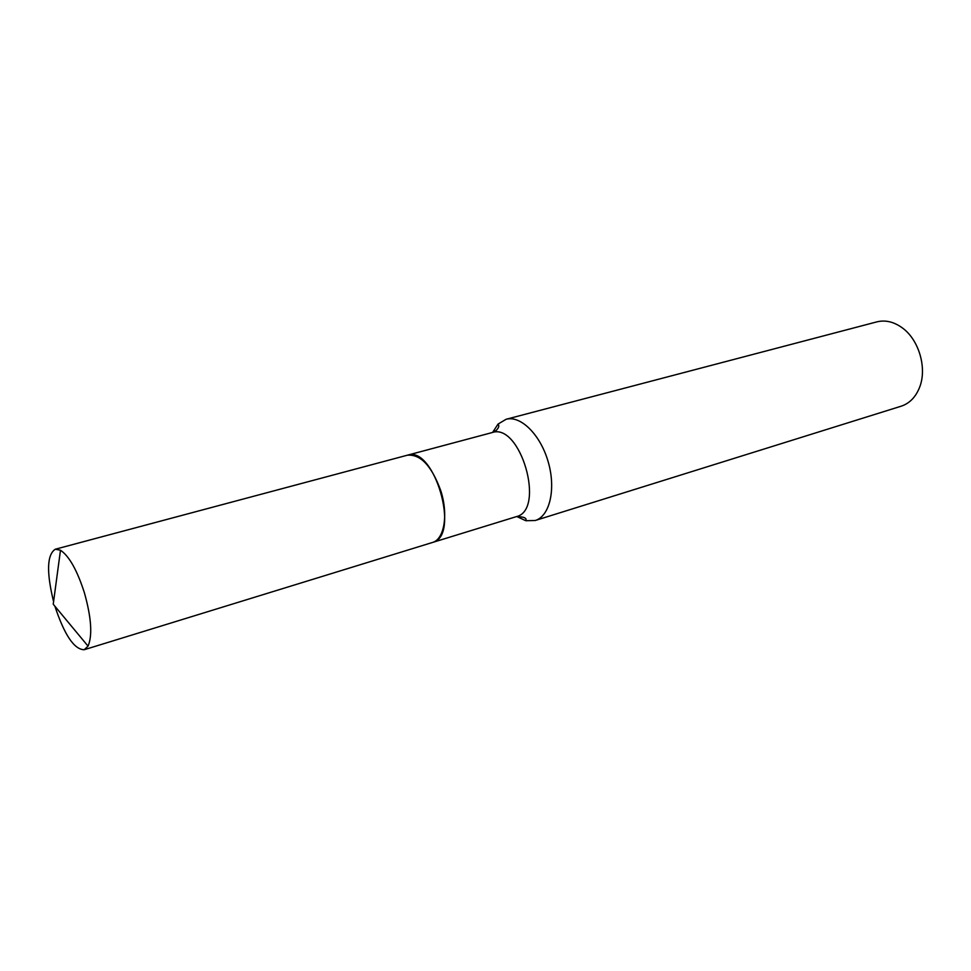 <?xml version="1.0" encoding="UTF-8"?>
<svg xmlns="http://www.w3.org/2000/svg" width="971" height="971" viewBox="0 0 971 971"><rect width="100%" height="100%" fill="white"/><g stroke="black" fill="none" stroke-linecap="round" stroke-linejoin="round"><path stroke-width="1.46" d="M53.575 601.632C46.39 572.15 46.96 554.684 55.298 549.222L60.481 550.217C69.208 556.116 77.195 570.341 84.441 592.905C91.371 617.738 92.573 635.471 88.045 646.14L84.186 649.733C74.221 649.526 64.462 635.034 54.898 606.232M55.298 549.222L407.322 455.217C420.54 454.015 431.707 465.874 440.822 490.816C448.517 514.691 444.196 539.536 432.398 542.498L84.186 649.733M407.395 455.205L407.468 455.181C434.328 445.204 460.667 536.101 432.738 542.388L432.471 542.473M492.613 432.423L498.038 424.084L506.073 419.29L876.898 321.862C885.588 319.75 894.194 321.862 902.739 328.198C919.076 340.251 927.123 368.227 919.671 387.126C915.811 397.005 909.645 403.366 901.185 406.194L901.076 406.23M506.073 419.29C520.638 415.139 540.495 434.705 548.227 461.929C556.152 489.093 549.744 516.244 535.215 520.505L525.809 520.723L516.778 516.523M407.468 455.181L492.103 432.581C520.42 422.324 545.787 509.787 516.475 516.608L516.074 516.73M88.045 646.14L53.235 604.217L60.481 550.217M492.103 432.581L496.145 430.517C498.851 427.738 499.482 425.601 498.038 424.084M432.544 542.449L516.269 516.669C523.867 516.657 527.047 518.004 525.809 520.723M535.167 520.517L901.137 406.206"/></g></svg>
